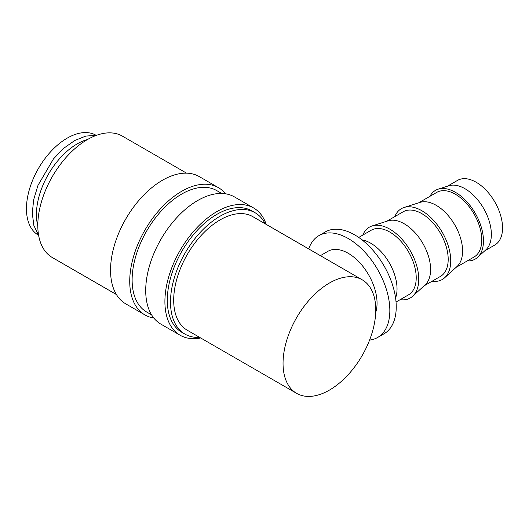 <?xml version="1.0" encoding="UTF-8"?>
<svg xmlns="http://www.w3.org/2000/svg" width="529" height="529" viewBox="0 0 529 529"><rect width="100%" height="100%" fill="white"/><g stroke="black" fill="none" stroke-linecap="round" stroke-linejoin="round"><path stroke-width="0.79" d="M265.221 223.807A70.086 40.468 120 0 0 255.097 212.744L251.903 210.899A70.086 40.468 120 0 0 197.892 229.672A70.086 40.468 120 0 0 167.296 300.207A70.086 40.468 120 0 0 181.811 332.298L185.011 334.143A70.086 40.468 120 0 0 199.658 337.376M255.097 212.744A70.086 40.468 120 0 0 201.086 231.523A70.086 40.468 120 0 0 170.497 302.059A70.086 40.468 120 0 0 185.011 334.143M266.226 224.389A73.478 42.426 120 0 0 253.596 207.963L234.413 196.887A73.478 42.426 120 0 0 177.79 216.573A73.478 42.426 120 0 0 145.713 290.52A73.478 42.426 120 0 0 160.935 324.158L180.118 335.234A73.478 42.426 120 0 0 200.663 337.958M253.596 207.963A73.478 42.426 120 0 0 196.973 227.649A73.478 42.426 120 0 0 164.903 301.596A73.478 42.426 120 0 0 180.118 335.234M221.684 193.449L216.731 190.592A70.086 40.468 120 0 0 162.72 209.372A70.086 40.468 120 0 0 132.124 279.901A70.086 40.468 120 0 0 146.639 311.991L151.598 314.848M225.539 193.793A73.478 42.426 120 0 0 218.424 187.656L199.241 176.58A73.478 42.426 120 0 0 142.618 196.266A73.478 42.426 120 0 0 110.541 270.213A73.478 42.426 120 0 0 125.763 303.851L144.946 314.927A73.478 42.426 120 0 0 153.82 318.015M218.424 187.656A73.478 42.426 120 0 0 161.801 207.342A73.478 42.426 120 0 0 129.731 281.289A73.478 42.426 120 0 0 144.946 314.927M186.512 173.142L122.404 136.132A70.086 40.468 120 0 0 68.393 154.911A70.086 40.468 120 0 0 37.804 225.447A70.086 40.468 120 0 0 52.318 257.53L116.426 294.541M429.951 196.319A39.695 22.919 60 0 1 438.171 189.17L448.797 185.772A37.308 21.537 60 0 1 476.576 198.507A37.308 21.537 60 0 1 491.362 234.4A37.308 21.537 60 0 1 485.814 249.88L477.555 257.392A39.695 22.919 60 0 1 467.252 260.936M447.494 186.188L457.519 180.402A37.308 21.537 60 0 1 486.263 190.394A37.308 21.537 60 0 1 502.55 227.939A37.308 21.537 60 0 1 494.827 245.013L484.802 250.806M438.171 189.17A39.695 22.919 60 0 1 467.729 202.719A39.695 22.919 60 0 1 483.46 240.913A39.695 22.919 60 0 1 477.555 257.392M394.786 216.619A40.892 23.613 60 0 1 404.077 207.48L420.019 202.382A37.308 21.537 60 0 1 447.799 215.118A37.308 21.537 60 0 1 462.584 251.011A37.308 21.537 60 0 1 457.036 266.497L444.651 277.758A40.892 23.613 60 0 1 432.094 281.236M418.717 202.799L436.736 192.397A37.308 21.537 60 0 1 465.48 202.395A37.308 21.537 60 0 1 481.767 239.935A37.308 21.537 60 0 1 474.044 257.015L456.024 267.416M404.077 207.48A40.892 23.613 60 0 1 434.527 221.439A40.892 23.613 60 0 1 450.728 260.784A40.892 23.613 60 0 1 444.651 277.758M362.815 235.081A40.892 23.613 60 0 1 372.105 225.943L388.048 220.844A37.308 21.537 60 0 1 415.827 233.58A37.308 21.537 60 0 1 430.606 269.473A37.308 21.537 60 0 1 425.058 284.959L412.68 296.22A40.892 23.613 60 0 1 400.116 299.692M386.745 221.261L403.164 211.785A37.308 21.537 60 0 1 431.909 221.777A37.308 21.537 60 0 1 448.195 259.322A37.308 21.537 60 0 1 440.465 276.396L424.046 285.878M372.105 225.943A40.892 23.613 60 0 1 402.556 239.901A40.892 23.613 60 0 1 418.756 279.246A40.892 23.613 60 0 1 412.68 296.22M362.021 239.862A37.308 21.537 60 0 1 397.034 288.854A37.308 21.537 60 0 1 395.58 297.992M358.728 237.435L371.186 230.241A37.308 21.537 60 0 1 399.937 240.239A37.308 21.537 60 0 1 416.217 277.778A37.308 21.537 60 0 1 408.494 294.858L396.036 302.052M318.881 235.643L325.275 231.947A58.785 33.942 60 0 1 370.578 247.698A58.785 33.942 60 0 1 396.234 306.853A58.785 33.942 60 0 1 384.061 333.766L377.666 337.456A58.785 33.942 -120 0 0 389.84 310.549A58.785 33.942 -120 0 0 364.183 251.387A58.785 33.942 -120 0 0 318.881 235.643A58.785 33.942 -120 0 0 308.731 248.928M320.389 255.659L327.927 251.301A40.7 23.494 60 0 1 359.284 262.205A40.7 23.494 60 0 1 377.051 303.163A40.7 23.494 60 0 1 375.716 312.388M87.688 139.418A57.654 33.287 120 0 0 36.428 214.503A57.654 33.287 120 0 0 37.804 225.823M296.624 393.358L187.273 330.228A65.57 37.857 -60 0 1 173.691 300.207A65.57 37.857 -60 0 1 202.316 234.228A65.57 37.857 -60 0 1 252.836 216.659L362.193 279.795A65.57 37.857 120 0 0 311.667 297.358A65.57 37.857 120 0 0 283.048 363.344A65.57 37.857 120 0 0 296.624 393.358A65.57 37.857 120 0 0 347.15 375.795A65.57 37.857 120 0 0 375.769 309.809A65.57 37.857 120 0 0 362.193 279.795M38.452 235.167L38.392 235.134A57.654 33.287 -60 0 1 26.45 208.737A57.654 33.287 -60 0 1 51.617 150.719A57.654 33.287 -60 0 1 96.047 135.272L96.106 135.312M369.599 340.061A58.785 33.942 -120 0 0 377.666 337.456M96.41 135.345L85.837 136.072L74.715 140.522L63.711 148.299L53.489 158.865L37.969 185.381L33.717 199.532L32.262 213.042L33.863 225.466L38.637 235.412"/></g></svg>
